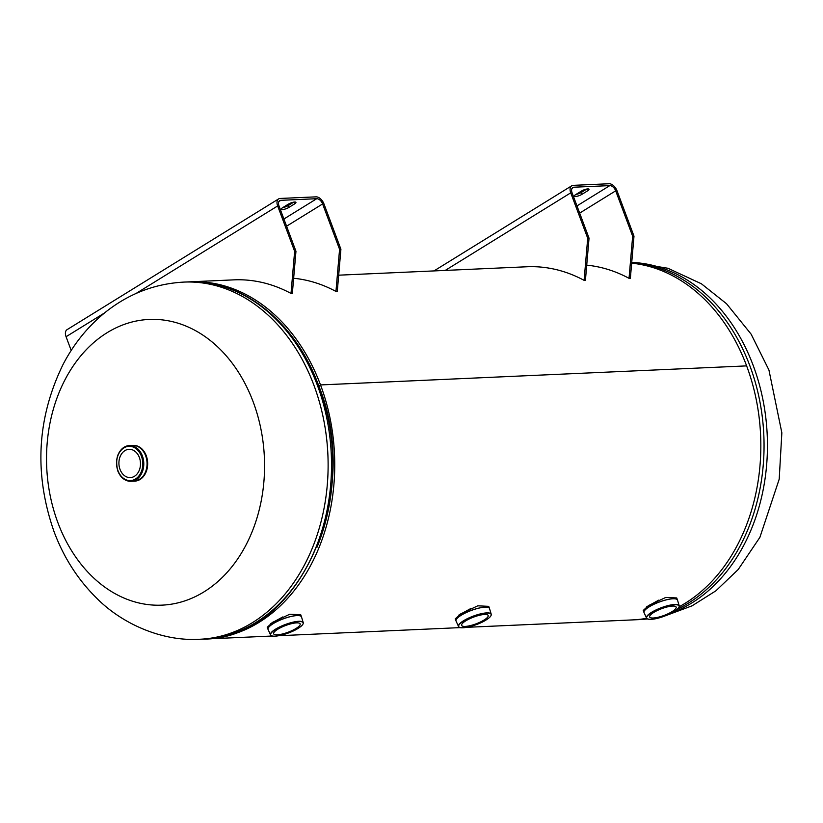 <?xml version="1.0" encoding="UTF-8"?>
<svg xmlns="http://www.w3.org/2000/svg" width="823" height="823" viewBox="0 0 823 823"><rect width="100%" height="100%" fill="white"/><g stroke="black" fill="none" stroke-linecap="round" stroke-linejoin="round"><path stroke-width="1.23" d="M658.739 600.142L646.755 606.726M470.746 608.547L458.75 615.131M282.752 616.952L270.757 623.536M631.663 263.175A178.756 136.176 87.4 0 1 746.636 365.885L320.517 384.927A178.756 136.176 87.4 0 1 206.419 638.957A178.756 136.176 87.4 0 1 204.824 639.018M188.858 281.888A178.756 136.176 87.4 0 1 190.452 281.805A178.756 136.176 87.4 0 1 320.517 384.927L319.005 385.864L320.517 384.927L746.636 365.885A178.756 136.176 87.4 0 1 679.232 606.705M646.631 618.31A178.756 136.176 87.4 0 1 632.548 619.904L466.744 627.321M203.991 591.871A143.007 108.934 87.4 0 1 57.888 522.656A143.007 108.934 87.4 0 1 107.093 332.718A143.007 108.934 87.4 0 1 253.206 401.943A143.007 108.934 87.4 0 1 203.991 591.871M139.365 457.475A14.156 10.781 -92.6 0 0 129.067 449.317A14.156 10.781 -92.6 0 0 120.035 469.429A14.156 10.781 -92.6 0 0 130.332 477.587A14.156 10.781 -92.6 0 0 139.365 457.475M132.482 445.438A17.88 13.621 87.4 0 1 145.64 455.736A17.88 13.621 87.4 0 1 134.077 481.146M268.082 629.502A17.88 4.527 -20.5 0 1 268.02 629.358L267.238 627.27L272.691 622.281L289.789 614.225L300.724 614.75L301.506 616.839A17.88 4.527 -20.5 0 1 301.547 616.993M277.752 629.256A14.156 3.59 -20.5 0 1 291.589 623.659A14.156 3.59 -20.5 0 1 300.169 623.896A14.156 3.59 -20.5 0 1 296.074 628.443A14.156 3.59 -20.5 0 1 282.238 634.039A14.156 3.59 -20.5 0 1 273.658 633.803A14.156 3.59 -20.5 0 1 277.752 629.256M456.076 621.098A17.88 4.527 -20.5 0 1 456.014 620.954L455.232 618.865L460.695 613.876L477.782 605.821L488.718 606.345L489.5 608.434A17.88 4.527 -20.5 0 1 489.541 608.588M465.746 620.851A14.156 3.59 -20.5 0 1 479.583 615.254A14.156 3.59 -20.5 0 1 488.162 615.491A14.156 3.59 -20.5 0 1 484.068 620.038A14.156 3.59 -20.5 0 1 470.231 625.634A14.156 3.59 -20.5 0 1 461.652 625.398A14.156 3.59 -20.5 0 1 465.746 620.851M644.07 612.693A17.88 4.527 -20.5 0 1 644.008 612.549L643.226 610.46L648.689 605.471L665.797 597.416L676.712 597.94L677.494 600.029A17.88 4.527 -20.5 0 1 677.545 600.183M672.062 611.633A14.156 3.59 -20.5 0 1 658.225 617.229A14.156 3.59 -20.5 0 1 649.645 616.993A14.156 3.59 -20.5 0 1 653.74 612.446A14.156 3.59 -20.5 0 1 667.576 606.849A14.156 3.59 -20.5 0 1 676.156 607.086A14.156 3.59 -20.5 0 1 672.062 611.633M286.589 226.202L322.616 203.939A5.956 3.549 58.3 0 0 316.742 198.703L280.828 200.318A5.956 3.549 58.3 0 0 279.717 200.647A5.956 3.549 58.3 0 0 278.987 205.884L295.961 251.272L294.634 251.324L291.013 293.441A178.756 136.176 87.4 0 0 233.835 279.861L190.452 281.805M294.634 251.324L277.66 205.945A8.004 4.773 58.3 0 1 278.637 198.899L67.044 329.673A8.004 4.773 -121.7 0 0 66.066 336.72L71.2 350.454M295.961 251.272L292.34 293.379L291.013 293.441M278.637 198.899A8.004 4.773 58.3 0 1 280.129 198.456L316.042 196.851A8.004 4.773 58.3 0 1 323.943 203.878L340.907 249.256L337.286 291.373L335.959 291.435A178.756 136.176 -92.6 0 0 293.636 278.256M335.959 291.435L339.58 249.318L340.907 249.256M322.616 203.939L339.58 249.318M282.793 207.602A4.845 1.224 159.5 0 0 288.256 205.534L293.729 202.139M294.541 203.929A4.845 1.224 159.5 0 0 295.941 202.376A4.845 1.224 159.5 0 0 293.009 202.293A4.845 1.224 159.5 0 0 288.276 204.207L282.68 207.663A4.845 1.224 159.5 0 0 281.281 209.227A4.845 1.224 159.5 0 0 284.213 209.299A4.845 1.224 159.5 0 0 288.945 207.386L294.541 203.929L293.862 202.119M579.67 213.095L615.697 190.833A5.956 3.549 58.3 0 0 609.812 185.607L573.909 187.212A5.956 3.549 58.3 0 0 572.798 187.541A5.956 3.549 58.3 0 0 572.067 192.788L589.042 238.166L587.715 238.228L584.093 280.345A178.756 136.176 87.4 0 0 526.915 266.765L338.685 275.18M587.715 238.228L570.74 192.839A8.004 4.773 58.3 0 1 571.718 185.803L433.999 270.911M589.042 238.166L585.42 280.283L584.093 280.345M571.718 185.803A8.004 4.773 58.3 0 1 573.209 185.35L609.123 183.745A8.004 4.773 58.3 0 1 617.013 190.771L633.988 236.16L630.367 278.277L629.039 278.328A178.756 136.176 -92.6 0 0 586.717 265.15M549.507 268.216A178.756 136.176 -92.6 0 0 548.416 268.504M629.039 278.328L632.661 236.222L633.988 236.16M615.697 190.833L632.661 236.222M575.874 194.495A4.845 1.224 159.5 0 0 581.326 192.428L586.809 189.043M587.622 190.823A4.845 1.224 159.5 0 0 589.021 189.269A4.845 1.224 159.5 0 0 586.089 189.187A4.845 1.224 159.5 0 0 581.357 191.111L575.761 194.567A4.845 1.224 159.5 0 0 574.361 196.121A4.845 1.224 159.5 0 0 577.293 196.203A4.845 1.224 159.5 0 0 582.026 194.29L587.622 190.823L586.943 189.023M671.959 612.785A178.756 136.176 -92.6 0 0 753.24 365.587A178.756 136.176 -92.6 0 0 631.735 262.424M631.704 262.763A178.756 136.176 87.4 0 1 749.846 365.741A178.756 136.176 87.4 0 1 677.442 609.123M646.96 618.649A178.756 136.176 87.4 0 1 635.757 619.76L634.142 619.822M647.526 618.968L639.152 619.616A178.756 136.176 -92.6 0 0 647.403 618.917M199.814 639.255C161.442 641.662 121.485 623.268 96.847 598.342C78 579.804 63.741 557.582 54.061 531.679C33.887 473.904 36.901 418.135 63.093 364.394C74.214 343.057 88.884 325.219 107.113 310.888C129.921 293.255 155.496 283.657 183.848 282.094A178.756 136.176 87.4 0 1 313.902 385.226A178.756 136.176 87.4 0 1 199.814 639.255L203.209 639.101A178.756 136.176 -92.6 0 0 317.308 385.071A178.756 136.176 -92.6 0 0 187.243 281.95C241.602 278.699 295.488 321.68 318.573 385.431C363.529 494.345 298.77 639.543 203.209 639.101M316.999 547.244A176.554 134.488 -92.6 0 0 318.81 385.874A176.554 134.488 -92.6 0 0 308.769 363.282M132.966 445.418A17.88 13.621 87.4 0 1 133.244 445.397A17.88 13.621 87.4 0 1 146.247 455.716A17.88 13.621 87.4 0 1 134.838 481.116A17.88 13.621 87.4 0 1 134.561 481.126M134.242 445.48A17.88 13.621 87.4 0 1 145.65 455.736A17.88 13.621 87.4 0 1 135.836 480.951M132.637 445.428A17.88 13.621 87.4 0 1 145.64 455.736A17.88 13.621 87.4 0 1 134.231 481.146L130.96 481.29A17.88 13.621 87.4 0 1 117.956 470.972A17.88 13.621 87.4 0 1 129.365 445.572A17.88 13.621 87.4 0 1 142.369 455.891A17.88 13.621 87.4 0 1 130.96 481.29C124.983 481.177 120.59 477.731 117.782 470.921C114.582 457.022 118.45 448.576 129.365 445.572L132.637 445.428M141.422 456.209A17.16 13.075 87.4 0 1 135.517 478.996A17.16 13.075 87.4 0 1 117.987 470.694A17.16 13.075 87.4 0 1 123.892 447.907A17.16 13.075 87.4 0 1 141.422 456.209M268.164 629.646L268.02 629.358A17.88 4.527 -20.5 0 1 273.195 623.618A17.88 4.527 -20.5 0 1 290.673 616.54A17.88 4.527 -20.5 0 1 301.506 616.839L301.578 617.147A17.869 4.527 159.5 0 0 291.167 616.468A17.869 4.527 159.5 0 0 273.205 623.649A17.869 4.527 159.5 0 0 268.164 629.646L270.428 634.677A17.489 4.434 -20.5 0 1 275.53 629.173A17.489 4.434 -20.5 0 1 292.412 622.311A17.489 4.434 -20.5 0 1 303.173 622.435A17.489 4.434 -20.5 0 1 303.07 623.813M275.715 629.348A17.304 4.382 159.5 0 0 275.098 636.158A17.304 4.382 159.5 0 0 298.111 628.35A17.304 4.382 159.5 0 0 298.728 621.54A17.304 4.382 159.5 0 0 275.715 629.348M271.415 635.654A17.489 4.434 -20.5 0 1 270.428 634.677C270.119 638.525 288.688 634.533 298.142 628.34C302.031 625.933 303.708 623.968 303.173 622.435L301.578 617.147M456.158 621.242L456.014 620.954A17.88 4.527 -20.5 0 1 461.189 615.213A17.88 4.527 -20.5 0 1 478.667 608.135A17.88 4.527 -20.5 0 1 489.5 608.434L489.572 608.742A17.869 4.527 159.5 0 0 479.161 608.063A17.869 4.527 159.5 0 0 461.209 615.244A17.869 4.527 159.5 0 0 456.158 621.242L458.432 626.272A17.489 4.434 -20.5 0 1 463.524 620.768A17.489 4.434 -20.5 0 1 480.406 613.907A17.489 4.434 -20.5 0 1 491.166 614.03A17.489 4.434 -20.5 0 1 491.064 615.409M463.709 620.943A17.304 4.382 159.5 0 0 463.092 627.754A17.304 4.382 159.5 0 0 486.105 619.945A17.304 4.382 159.5 0 0 486.722 613.145A17.304 4.382 159.5 0 0 463.709 620.943M459.409 627.249A17.489 4.434 -20.5 0 1 458.432 626.272C458.113 630.12 476.682 626.128 486.146 619.935C490.024 617.528 491.701 615.563 491.166 614.03L489.572 608.742M644.162 612.837L644.008 612.549A17.88 4.527 -20.5 0 1 649.182 606.808A17.88 4.527 -20.5 0 1 666.661 599.73A17.88 4.527 -20.5 0 1 677.494 600.029L677.576 600.337A17.869 4.527 159.5 0 0 667.155 599.658A17.869 4.527 159.5 0 0 649.203 606.839A17.869 4.527 159.5 0 0 644.162 612.837L646.425 617.867A17.489 4.434 -20.5 0 1 651.518 612.363A17.489 4.434 -20.5 0 1 668.399 605.502A17.489 4.434 -20.5 0 1 679.16 605.625A17.489 4.434 -20.5 0 1 679.068 607.004M674.099 611.54A17.304 4.382 159.5 0 0 674.726 604.74A17.304 4.382 159.5 0 0 651.703 612.538A17.304 4.382 159.5 0 0 651.086 619.349A17.304 4.382 159.5 0 0 674.099 611.54M647.403 618.845A17.489 4.434 -20.5 0 1 646.425 617.867C645.726 618.567 647.166 619.071 650.736 619.369C658.287 618.721 666.085 616.108 674.14 611.53C678.029 609.123 679.695 607.158 679.16 605.625L677.576 600.337M66.066 336.72L104.48 312.977M135.99 293.502L277.66 205.945M316.742 198.703L283.894 219.011M278.915 201.491L280.828 200.318M288.256 205.534L288.945 207.386M445.233 270.417L570.74 192.839M609.812 185.607L576.974 205.904M571.995 188.395L573.909 187.212M581.326 192.428L582.026 194.29M460.304 627.61L278.75 635.726M272.31 636.014L206.419 638.957M631.735 262.362L667.906 268.257L701.412 283.791L726.534 303.738L751.132 334.169L768.939 370.031L781.85 432.816L779.206 479.161L759.907 537.316L738.18 569.547L715.887 590.821L692.05 605.831L665.838 615.614M639.152 619.616L635.757 619.76M183.848 282.094L187.243 281.95M134.396 481.136L134.838 481.116C145.64 478.153 149.467 469.686 146.299 455.726C143.469 448.926 139.128 445.49 133.244 445.397L132.791 445.418"/></g></svg>
